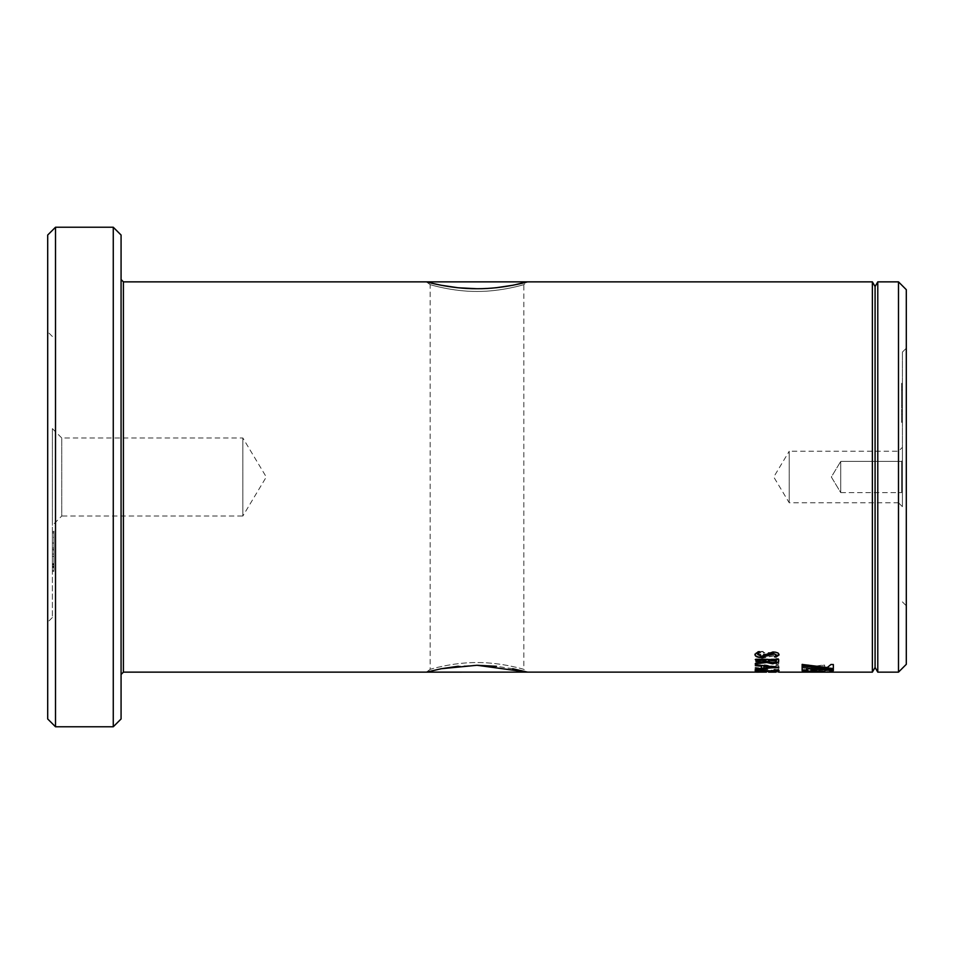 <?xml version="1.0" encoding="UTF-8"?>
<svg xmlns="http://www.w3.org/2000/svg" width="954" height="954" viewBox="0 0 954 954"><rect width="100%" height="100%" fill="white"/><g stroke="black" fill="none" stroke-linecap="round" stroke-linejoin="round"><path stroke-width="0.72" stroke-dasharray="4.77 3.58" d="M430.171 284.662L426.426 281.859L430.171 284.662L430.171 669.338C429.407 669.601 452.172 662.362 477.024 662.565C501.804 662.362 524.617 669.601 523.829 669.338L523.829 284.662C524.879 284.364 501.458 291.674 477.024 291.435C452.578 291.685 429.121 284.364 430.171 284.662C429.407 284.399 452.172 291.638 477.024 291.435C501.804 291.638 524.617 284.399 523.829 284.662L527.574 281.859M430.171 669.338L426.426 672.141L430.171 669.338C429.121 669.636 452.578 662.314 477.024 662.565C501.458 662.326 524.879 669.636 523.829 669.338L527.574 672.141M512.715 668.73L496.509 666.309M477.024 665.272L458.349 666.214M441.094 668.766L426.426 672.141M906.3 664.33L906.3 289.67M902.401 477L902.401 352.109L902.401 477M902.401 506.657L898.489 502.758L898.489 451.242L789.22 451.242L789.22 502.758L789.22 451.242L773.742 477L789.22 502.758L898.489 502.758L898.489 451.242L902.401 447.343L902.401 506.657L902.401 447.343M901.613 461.39L902.401 460.603L902.401 493.397L902.401 460.603L902.401 493.397L902.401 460.603L901.613 461.39L901.613 492.61L902.401 493.397L901.613 492.61L901.613 461.39L901.613 492.61L901.613 461.39L840.736 461.39L901.613 461.39M840.736 492.61L901.613 492.61L840.736 492.61L840.736 461.39L840.736 492.61L840.736 461.39L840.736 492.61L831.351 477L840.736 461.39L831.351 477L840.736 492.61M47.7 235.03L47.7 718.97M52.387 477L52.387 617.5L52.387 477M52.387 428.608L61.748 437.969L61.748 516.031L242.841 516.031L242.841 437.969L242.841 516.031L266.285 477L242.841 437.969L61.748 437.969L61.748 516.031L52.387 525.392L52.387 428.608L52.387 525.392M121.075 718.97L121.075 235.03M55.511 726.769L55.511 227.231M113.264 227.231L113.264 726.769M898.489 281.859L898.489 672.141M877.787 672.141L877.787 281.859M875.08 667.454L875.08 286.546M872.373 672.141L872.373 281.859M833.319 672.093L802.135 672.093M833.319 670.185L833.319 671.246L825.222 670.781L833.319 669.875L833.319 670.936L825.222 670.471L833.319 669.875M802.135 669.732L802.135 667.919L810.781 668.837L802.135 669.732L802.135 667.919M802.135 664.902L824.661 667.86L824.661 669.72L802.135 667.347L802.135 664.604L824.661 667.86M824.661 667.323L824.661 665.081L816.779 666.25L824.661 667.323L824.661 665.081M824.661 671.234L802.135 671.234L802.135 670.185L824.661 670.185L824.661 671.234L802.135 671.234M755.854 654.325L755.854 652.858L760.803 652.858L760.803 651.415L760.803 652.584L755.854 652.584L755.294 653.335L760.803 654.325L755.854 654.039M760.803 651.689L763.212 651.689L763.212 652.858L778.082 652.858L778.714 653.943L778.154 654.993L762.115 658.26L760.803 657.962L760.803 654.325M755.866 662.267L755.866 661.158L775.96 661.158L775.96 658.57L775.96 660.86L755.294 661.42L775.96 662.267L755.866 661.969M775.96 658.868L778.714 658.868L778.714 664.234L775.96 664.234L775.96 662.267M775.96 665.594L775.96 667.561L769.282 667.561L769.413 666.965C769.449 665.844 767.231 665.212 762.747 665.069C757.595 665.236 754.996 665.952 754.948 667.216L757.559 668.468L758.74 668.372L757.357 667.251C757.404 666.441 759.098 665.999 762.413 665.952C765.728 666.071 767.254 666.548 767.004 667.359L766.789 668.086L767.934 668.265L778.714 668.05L778.714 665.308L775.96 665.594L777.343 665.129M755.926 665.403L755.294 664.962L756.51 664.616L778.082 666.584L778.714 667.335L778.714 665.606L777.343 665.427M754.948 670.543L758.74 671.163L757.357 670.555L762.413 669.791L766.789 671.02L777.522 671.115L778.714 670.996L778.714 669.577L775.96 669.255L778.714 669.267L778.714 670.686L777.522 670.805L766.789 670.71L762.413 669.481L757.357 670.245L758.74 670.853L754.948 670.543C754.996 669.791 757.595 669.35 762.747 669.231L762.747 668.921C757.595 669.04 754.996 669.481 754.948 670.233M762.747 669.231C767.231 669.326 769.449 669.72 769.413 670.4L775.96 670.734L775.96 669.565M763.212 671.544L765.621 671.544L763.212 671.986L763.212 671.234L765.621 671.676L763.212 671.234M778.714 672.141L757.559 671.497L762.413 672.141M775.96 672.141L769.413 672.093M766.444 672.117L758.168 672.129M902.401 390.222L902.401 408.014L902.401 390.222L901.613 390.222L901.613 408.014L902.401 408.014L901.613 408.014L902.401 408.014L901.613 408.014L901.613 390.222L902.401 390.222M901.613 408.014L901.613 383.329L901.613 408.014M901.613 421.191L901.613 414.322L901.613 422.36L901.613 421.191L902.401 421.191L902.401 422.36L901.613 422.36L901.613 383.329L901.613 422.36L902.401 422.36L902.401 421.191L901.613 421.191M902.401 410.769L902.401 383.329L902.401 414.322L901.613 414.322L902.401 414.322L902.401 421.191L902.401 414.322L901.613 414.322L902.401 414.322L902.401 410.769L901.613 410.769M902.401 405.641L901.613 405.641M902.401 384.379L901.613 384.379M902.401 387.813L902.401 422.36L902.401 383.329L901.613 383.329L902.401 383.329L901.613 383.329L902.401 383.329L902.401 387.813L901.613 387.813M902.401 384.629L901.613 384.629M902.401 421.108L901.613 421.108L902.401 421.108M902.401 389.649L901.613 389.649L902.401 389.649M902.401 421.072L901.613 421.072L902.401 421.096M902.401 422.36L901.613 422.36L902.401 422.36M902.401 386.489L901.613 386.489L902.401 386.489M902.401 410.959L901.613 410.959L902.401 410.959M902.401 387.873L901.613 387.873M902.401 383.329L901.613 383.329M52.387 543.983L52.387 537.376L52.387 543.983L53.949 543.983L53.949 550.005L52.387 550.005M53.949 567.511L53.949 532.904L53.949 570.671L53.949 567.511L52.387 567.511L52.387 532.904L53.949 532.904L53.949 564.351L53.949 531.64L53.949 564.351L53.949 532.928L52.387 532.904L52.387 531.64L53.949 531.64L52.387 531.64L52.387 570.671L52.387 567.511L53.949 567.511M53.949 566.127L53.949 543.041L53.949 566.127L52.387 566.127L52.387 570.671L53.949 570.671L52.387 570.671L52.387 566.187L53.949 566.187M52.387 566.187L52.387 543.041L53.949 543.041L52.387 543.041L52.387 566.127M52.387 570.671L53.949 570.671L52.387 570.671M52.387 531.64L52.387 532.928L53.949 532.928L52.387 532.928L52.387 564.351L53.949 564.351L52.387 564.351L52.387 532.892L53.949 532.892L52.387 532.892L52.387 564.351L53.949 564.351L52.387 564.351L52.387 531.64L53.949 531.64M53.949 550.005L53.949 537.376L52.387 537.376M53.949 537.376L53.949 543.983M53.949 548.061L52.387 548.061M53.949 556.313L53.949 531.068L53.949 571.243L53.949 554.047L53.949 556.313L52.387 556.313L52.387 544.782L53.949 544.782M52.387 544.782L52.387 531.068L53.949 531.068M52.387 531.068L52.387 556.313M52.387 554.047L53.949 554.047M52.387 564.923L53.949 564.923M52.387 563.683L53.949 563.683M52.387 566.938L53.949 566.938M52.387 571.243L53.949 571.243M52.387 549.635L53.949 549.635M457.622 287.703L458.325 287.786M477.024 288.728L495.364 287.81M802.135 671.413L833.319 671.723M824.745 671.366L812.403 670.412L802.302 671.437L824.745 671.676M824.602 671.771L802.505 671.735M802.135 667.609L810.781 668.837M810.781 668.527L802.135 669.422M824.661 667.55L824.661 669.72M824.661 669.41L802.135 667.347M802.135 667.049L802.135 664.604M824.661 667.025L816.779 666.25M816.779 665.952L824.661 664.771M802.135 670.924L802.135 670.185M802.135 669.875L824.661 670.185M824.661 670.924L824.661 669.875M802.135 665.475L802.135 664.437M827.273 667.526L802.135 664.139M830.91 664.533L827.273 667.216M833.343 664.533L830.91 664.234M833.343 664.234L833.343 668.873M833.343 669.35L802.135 666.166M802.135 665.868L802.135 670.59M833.343 669.04L833.343 670.626M760.803 657.962L760.803 654.039M760.803 657.676L764.011 657.807L778.154 654.706L778.714 653.657L778.082 652.584L763.212 652.584L763.212 651.415L760.803 651.415M776.007 654.05L763.212 656.901L763.212 654.039L776.007 654.039L763.212 657.187L763.212 654.325L776.007 654.039M775.96 664.234L775.96 661.969M775.96 663.936L778.714 663.936L778.714 658.582L775.96 658.57M754.948 667.216L758.74 668.062L757.357 666.941C757.404 666.13 759.098 665.701 762.413 665.654C765.728 665.773 767.254 666.238 767.004 667.061L766.789 667.776L767.934 667.967L778.714 667.74M775.96 667.561L775.96 665.296M775.96 667.251L769.282 667.251L769.413 666.655C769.449 665.546 767.231 664.914 762.747 664.771C757.595 664.938 754.996 665.654 754.948 666.906M775.96 670.734L775.96 669.255M775.96 670.423L769.413 670.09C769.449 669.41 767.231 669.028 762.747 668.921M755.294 671.461L755.294 669.636L756.701 669.481L772.466 670.805L776.294 670.364M775.125 669.839L778.977 670.579M758.048 670.03L758.048 671.461M755.294 669.064L761.495 668.349M761.495 665.88L761.495 668.038M778.714 667.037L778.059 667.49M756.498 668.992L755.294 668.754M763.904 666.071L763.904 667.872L775.614 667.311M755.294 663.805L756.045 662.994L765.967 661.134M765.967 660.168L765.967 660.836M755.878 660.168L755.866 658.964L777.45 658.964L778.714 659.381L778.714 661.349M768.375 660.168L768.375 661.11L772.358 662.505L776.294 661.277M776.294 660.168L776.294 660.979M754.948 654.432L758.311 651.367L759.67 651.773M757.703 654.17L761.519 655.994L772.919 651.677C776.973 651.904 779.024 652.906 779.048 654.671L779.036 654.802M774.743 656.734L776.294 654.706M123.412 672.141L123.412 281.859M902.401 411.198L901.613 411.198M902.401 352.109L906.3 348.21M52.387 336.5L47.7 331.813M52.387 617.5L47.7 622.187M902.401 601.891L906.3 605.79M757.357 671.819L762.413 671.819"/><path stroke-width="1.43" d="M512.894 285.246L527.574 281.859C528.182 281.633 504.117 288.895 477.024 288.728C449.906 288.907 425.782 281.633 426.426 281.859L430.266 282.849M426.426 672.141L441.249 668.73L477.024 665.272L527.574 672.141L512.715 668.73M496.509 666.309L477.024 665.272M458.349 666.214L441.094 668.766M55.511 726.769L47.7 718.97L47.7 235.03L55.511 227.231L55.511 726.769L113.264 726.769L113.264 227.231L55.511 227.231M113.264 227.231L121.075 235.03L121.075 718.97L113.264 726.769M898.489 281.859L906.3 289.67L906.3 664.33L898.489 672.141L898.489 281.859L877.787 281.859L877.787 672.141L898.489 672.141M758.168 672.129L123.412 672.141L123.412 281.859L872.373 281.859L875.08 286.546L875.08 667.454L877.787 672.141M872.373 281.859L872.373 672.141L875.08 667.454M814.847 671.437L824.805 671.747L814.704 670.722L802.302 671.747L816.064 671.449M802.302 671.747L824.805 671.759L802.302 671.437M802.135 664.437L802.135 665.475L833.343 668.873L833.343 664.533L830.91 664.533L827.273 667.526L802.135 664.437M833.343 669.35L802.135 666.166L802.135 670.59L805.128 670.59L808.348 668.73L833.343 670.626L833.343 669.35M778.714 668.05L778.714 667.335L755.294 669.064L761.495 668.349L761.495 666.19L755.926 665.701L755.294 665.26L756.51 664.914L778.714 667.335M756.248 672.141L766.444 672.117M756.689 671.521L758.048 671.461L758.048 670.34L772.978 671.437L779.048 670.734L775.662 669.839L774.231 669.923L776.294 670.662L772.466 671.115L756.701 669.791L755.294 669.946L755.294 671.461L756.689 671.521L755.294 671.151M755.294 663.805L765.967 661.134L765.967 660.466L755.878 660.466L755.866 659.262L778.714 659.667L778.571 662.159L772.645 663.829L766.849 662.517L755.294 663.805M754.948 654.432L758.311 651.654L759.766 651.904L757.703 654.456L761.519 656.28L772.919 651.952C776.985 652.19 779.024 653.192 779.048 654.957L775.984 657.091L774.576 656.912L776.294 654.993L773.205 653.454L761.864 657.616C757.285 657.437 754.984 656.376 754.948 654.432M430.433 282.897L441.237 285.27M441.344 285.282L457.622 287.703M458.325 287.786L477.024 288.728M495.364 287.81L496.414 287.703M496.569 287.691L512.751 285.27M816.064 671.139L817.22 671.473M817.22 671.151L818.293 671.485M818.293 671.175L819.295 671.521M819.295 671.199L820.213 671.544M820.213 671.234L821.06 671.568M821.06 671.258L821.823 671.604M821.823 671.294L822.503 671.628M822.503 671.318L823.099 671.664M804.007 671.354L804.604 671.628M804.604 671.318L805.295 671.604M805.295 671.294L806.058 671.568M806.058 671.258L806.905 671.544M806.905 671.234L807.823 671.521M807.823 671.199L808.825 671.485M808.825 671.175L809.898 671.473M809.898 671.151L811.043 671.449M811.043 671.139L812.259 671.437M812.259 671.127L813.559 671.437M813.559 671.127L814.847 671.127M802.135 665.176L833.343 668.563M802.135 670.28L805.128 670.59M805.128 670.28L808.348 668.73M808.348 668.42L833.343 670.316M756.248 671.819L757.357 671.819M776.294 670.662L774.231 669.613M779.048 670.423L772.978 671.127L758.048 670.34M758.048 671.151L756.689 671.211M761.495 666.19L755.294 664.962M778.714 667.037L755.294 668.754M775.614 667.311L763.904 666.071L763.904 668.182L775.614 667.311L763.904 666.381M765.967 660.466L755.294 659.572M778.714 661.05L778.571 661.861L772.645 663.519L766.849 662.219L755.294 663.507M776.294 660.466L768.375 660.168L768.375 661.408L772.358 662.803L776.067 662.028L776.294 660.466L768.375 660.466M759.766 651.618L757.703 654.456M779.048 654.671L775.984 656.805L774.576 656.614M776.294 654.993L773.205 653.168L761.864 657.33C757.285 657.151 754.984 656.09 754.948 654.158M123.412 281.859L121.075 279.522M768.59 672.141L775.96 672.141M778.714 672.141L872.373 672.141M875.08 286.546L877.787 281.859M123.412 672.141L121.075 674.478"/></g></svg>
